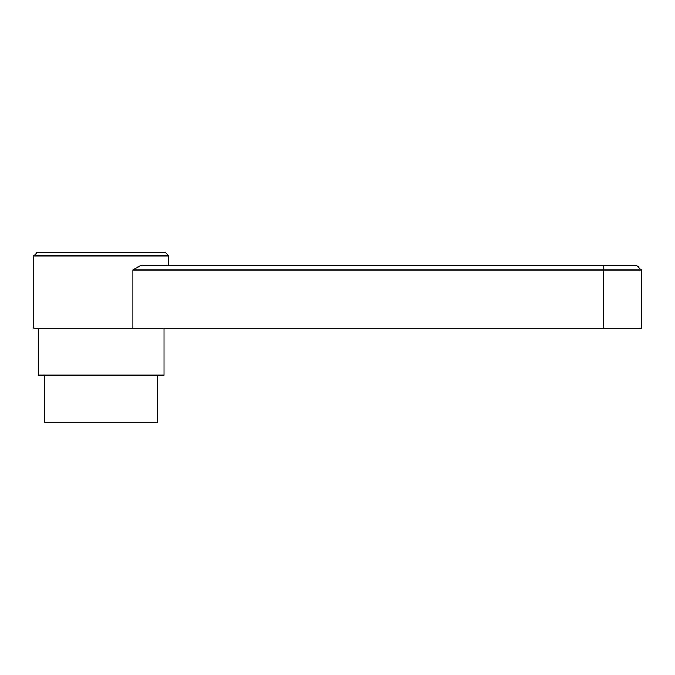 <?xml version="1.0" encoding="UTF-8"?>
<svg xmlns="http://www.w3.org/2000/svg" width="675" height="675" viewBox="0 0 675 675"><rect width="100%" height="100%" fill="white"/><g stroke="black" fill="none" stroke-linecap="round" stroke-linejoin="round"><path stroke-width="1.01" d="M33.75 255.876L36.889 252.728L165.611 252.728L168.75 255.876L33.75 255.876L33.75 328.084L641.25 328.084L641.25 270L603.577 270L603.577 328.084M132.857 270L141.007 265.292L603.467 265.292L603.577 270L132.857 270L132.857 328.084M164.042 328.084L164.042 375.173L38.458 375.173L38.458 328.084M157.764 375.173L157.764 422.272L44.736 422.272L44.736 375.173M603.467 265.292L636.542 265.292L641.25 270M168.75 255.876L168.75 265.292"/></g></svg>
